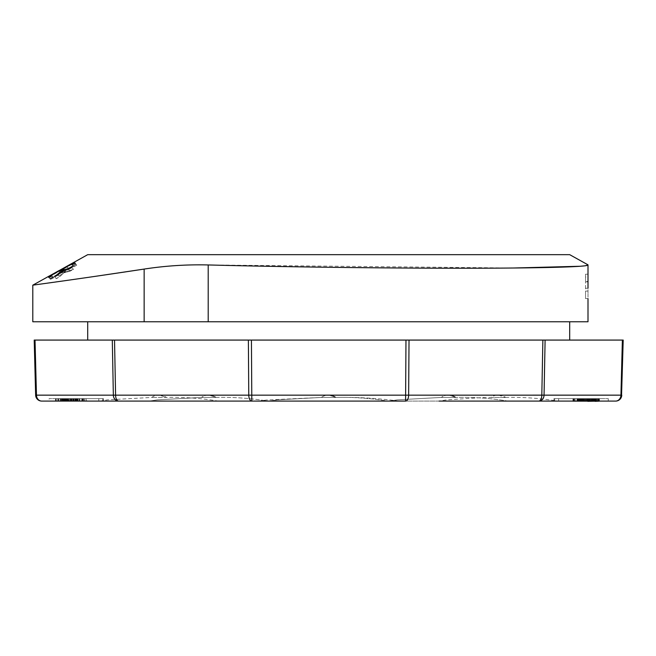 <?xml version="1.0" encoding="UTF-8"?>
<svg xmlns="http://www.w3.org/2000/svg" width="656" height="656" viewBox="0 0 656 656"><rect width="100%" height="100%" fill="white"/><g stroke="black" fill="none" stroke-linecap="round" stroke-linejoin="round"><path stroke-width="0.49" stroke-dasharray="3.28 2.46" d="M587.997 281.85L587.997 288.271L587.997 281.85L585.554 281.85L585.554 277.004L587.997 277.004L587.997 288.271L585.554 288.271L587.997 288.271M71.242 263.81L61.885 269.009M585.554 277.004L585.554 281.514L587.997 281.514M71.274 263.851L72.873 265.754L63.509 270.953L61.91 269.05M63.509 270.953L68.273 268.296L66.682 266.393M61.935 269.075L63.484 270.92L60.475 272.593L68.421 268.296L75.85 264.048L72.619 265.852L71.02 263.95M72.619 265.852L68.273 268.296M32.8 321.776L587.997 321.776L587.997 291.084L585.554 291.084L585.554 298.595L585.554 291.084L587.997 291.084L587.997 296.307L587.997 274.192L587.997 295.52M585.554 274.192L585.554 298.595L585.554 274.192L587.997 274.192L585.554 274.192M60.91 271.363L63.263 270.067L64.862 271.986L73.456 269.37L70.085 271.19L68.47 269.272L70.085 271.19L63.886 272.863L70.085 271.19L73.456 269.37L71.84 267.451L68.47 269.272L62.279 270.944L63.886 272.863L62.279 270.944L58.023 274.93L54.653 276.758L60.91 271.363L62.517 273.273L61.295 271.822M63.648 270.534L64.862 271.986L62.517 273.273L56.268 278.677L54.653 276.758L56.268 278.677L59.639 276.848L58.023 274.93L59.639 276.848L63.886 272.863L59.639 276.848L56.268 278.677L62.517 273.273L64.862 271.986L73.456 269.37L71.84 267.451L63.263 270.067M73.759 266.812L76.777 265.155L76.006 264.229L50.127 278.956L73.365 266.344L73.759 266.812L71.766 264.434L73.365 266.344M62.558 272.74L62.049 272.133L53.013 277.135L53.587 277.816L50.569 279.481L49.922 278.702L76.006 264.237L75.087 263.138L76.695 265.049L73.669 266.705L73.095 266.016L65.059 270.461L65.575 271.076L62.558 272.74L60.959 270.83M76.695 265.049L74.407 262.326L71.389 263.991L72.988 265.893M75.924 264.138L74.325 262.236L48.249 276.709L49.848 278.611L75.924 264.138L74.251 262.146L75.85 264.048M49.848 278.611L60.475 272.593L58.876 270.682L48.208 276.66L49.807 278.562M587.997 298.595L585.554 298.595L587.997 298.595L585.554 298.595L587.997 298.595L587.997 296.307M71.389 263.991L73.226 266.18M76.777 265.155L74.407 262.326M75.178 263.245L72.16 264.901M71.766 264.434L48.659 277.201L50.258 279.103M48.659 277.201L50.127 278.956M71.627 264.27L48.528 277.045M51.988 275.905L53.587 277.816M51.414 275.233L53.013 277.135M60.45 270.223L62.049 272.133M63.976 269.165L65.575 271.076M63.46 268.558L65.059 270.461M71.496 264.114L73.095 266.016M72.07 264.794L73.669 266.705M50.569 279.481L49.922 278.702M58.901 270.715L60.5 272.625M66.83 266.385L68.421 268.296M74.013 262.293L75.612 264.196M328.705 321.776L87.707 321.776L328.705 321.776M208.206 321.776L208.206 264.95L513.804 268.001M580.24 266.254L587.997 264.95M208.206 264.95C186.763 264.425 165.402 265.803 144.148 269.075L144.148 321.776M96.727 276.135L62.771 280.998M43.87 283.638L32.8 285.171M87.707 254.667L569.695 254.667M34.202 340.079L35.85 395.158L36.465 395.15L35.022 340.079L569.695 340.079L545.103 340.079L544.054 395.15L621.552 395.158L623.2 340.079M336.02 397.429C353.371 397.019 370.665 398.241 387.893 401.087L269.509 401.087L387.893 401.087C370.665 398.241 353.371 397.019 336.02 397.429A12.202 12.202 0 0 0 328.705 394.986L336.02 397.429A12.202 12.202 0 0 0 328.705 394.986L336.02 397.429A12.202 12.202 0 0 0 328.705 394.986L336.02 397.429L321.383 397.429L336.02 397.429C357.02 397.019 377.971 398.241 398.873 401.087L267.976 401.087C250.74 398.241 233.446 397.019 216.103 397.429A12.202 12.202 0 0 0 208.78 394.986L216.103 397.429A12.202 12.202 0 0 0 208.78 394.986L216.103 397.429L201.466 397.429L216.103 397.429C233.446 397.019 250.74 398.241 267.976 401.087L41.746 401.087A6.101 5.281 90 0 1 36.465 395.15L113.349 395.15L112.299 340.079L114.529 340.079L115.587 395.15L248.763 395.15L248.378 340.079L114.529 340.079L405.974 340.079L251.428 340.079L251.814 395.15L407.171 395.158L541.815 395.15L542.873 340.079L409.024 340.079L622.38 340.079L620.937 395.15A6.101 5.281 90 0 1 615.656 401.087A6.101 6.101 0 0 0 621.757 395.15A6.101 6.101 0 0 1 615.656 401.087L538.773 401.087A6.101 3.05 90 0 0 541.815 395.15L544.054 395.15A6.101 5.281 90 0 1 538.773 401.087M405.974 340.079L409.024 340.079L408.639 395.15A6.101 3.05 90 0 1 405.588 401.087L405.974 340.079M398.873 401.087L405.588 401.087M507.842 401.087L389.451 401.087L507.842 401.087C490.606 398.241 473.312 397.019 455.961 397.429L441.332 397.429L455.961 397.429C473.312 397.019 490.606 398.241 507.842 401.087M498.314 394.986L505.628 397.429A12.202 12.202 0 0 0 490.991 397.429L505.628 397.429L484.751 397.438L446.875 399.857L439.118 401.087L575.64 401.087L553.951 401.087L553.951 398.651L554.673 398.651C582.454 398.651 582.454 398.651 554.673 398.651C582.454 398.651 582.454 398.651 554.673 398.651L553.951 398.651L553.951 401.087M103.451 401.087L103.451 398.651L72.996 398.651L103.451 398.651L103.451 401.087L72.996 401.087L218.284 401.087C201.048 398.241 183.762 397.019 166.411 397.429L151.774 397.429L166.411 397.429A12.202 12.202 0 0 0 159.088 394.986L166.411 397.429M68.38 401.087L68.38 398.651L86.912 398.651L86.912 401.087L49.118 401.087L49.118 398.651M102.73 401.087L81.762 401.087L102.73 401.087L102.73 398.651C74.948 398.651 74.948 398.651 102.73 398.651C74.948 398.651 74.948 398.651 102.73 398.651L102.73 401.087M584.414 401.333L584.414 398.651L584.406 401.087L608.284 401.087L554.673 401.087L584.406 401.087L584.406 398.651C616.05 398.651 616.05 398.651 584.406 398.651C616.05 398.651 616.05 398.651 584.406 398.651L554.673 398.651L584.406 398.651L582.512 398.651L582.512 401.333L594.951 401.333L581.355 401.333L598.051 401.333L573.828 401.333L599.445 401.333M41.746 401.087A6.101 6.101 0 0 1 35.645 395.15A6.101 6.101 0 0 0 41.746 401.087M505.628 397.429C522.98 397.019 540.273 398.241 557.502 401.087M455.961 397.429L441.332 397.429L455.961 397.429A12.202 12.202 0 0 0 448.647 394.986L455.961 397.429A12.202 12.202 0 0 0 448.647 394.986L455.961 397.429M72.996 398.651C41.353 398.651 41.353 398.651 72.996 398.651C41.353 398.651 41.353 398.651 72.996 398.651L72.996 401.087L72.996 398.651M64.247 398.651L73.767 398.651L64.247 398.651L64.247 401.087L65.092 401.087L65.092 398.651L60.327 398.651L82.279 398.651L65.108 398.651L65.108 401.087L73.767 401.087L73.767 398.651M72.816 398.651L66.42 398.651L73.119 398.651L72.816 401.087L66.42 401.087L66.42 398.651M66.42 401.087L73.128 401.087L73.128 398.651L72.816 401.087M73.767 401.087L64.247 401.087M66.699 401.087L66.699 398.651M70.184 401.087L70.184 398.651M61.213 401.087L63.632 401.087L61.213 401.087L61.213 398.651L63.632 398.651L58.318 398.651L77.9 398.651L61.213 398.651M74.833 401.087L74.833 398.651L75.251 398.651L75.251 401.087L55.506 401.087L75.678 401.087L55.506 401.087L75.276 401.087L75.292 398.651L71.799 398.651L71.799 401.087L72.029 398.651L84.747 398.651L84.747 401.087L84.501 398.651L68.38 398.651M62.238 401.087L77.802 401.087L62.238 401.087L65.362 401.087L62.254 401.087L62.254 398.651L77.802 398.651L62.172 398.651L62.172 401.087L62.238 398.651M56.178 401.087L56.178 398.651L64.337 398.651L64.337 401.087L64.354 398.651L55.506 398.651L74.833 398.651M60.311 401.087L82.279 401.087L60.327 401.087L60.327 398.651M77.867 398.651L77.802 401.087L77.867 398.651M74.21 398.651L82.689 398.651L74.046 398.651L74.046 401.087L74.21 398.651M77.146 401.087L82.82 401.087L82.828 398.651L82.689 401.087L77.146 401.087L77.146 398.651M63.058 401.087L78.146 401.087L58.253 401.087L65.977 401.087L65.797 398.651L60.442 398.651L60.442 401.087L60.541 398.651L78.146 398.651L71.324 398.651L76.022 398.651L76.022 401.087L75.899 398.651L58.163 398.651L65.977 398.651L65.813 401.087L60.541 401.087L63.058 401.087L63.058 398.651M63.624 401.087L63.624 398.651L63.632 401.087M65.428 401.087L84.501 401.087L65.428 401.087L65.428 398.651M77.9 401.087L77.9 398.651M77.629 401.087L77.629 398.651M63.919 401.087L63.919 398.651L63.927 401.087M61.754 401.087L61.754 398.651M62.927 401.087L62.927 398.651M58.318 401.087L58.318 398.651M58.646 401.087L58.646 398.651M63.255 401.087L63.255 398.651M63.599 401.087L63.599 398.651M61.238 401.087L61.238 398.651M65.026 401.087L65.026 398.651M58.417 401.087L58.417 398.651L58.163 401.087M64.468 401.087L64.468 398.651M66.748 401.087L66.748 398.651M69.38 401.087L69.38 398.651L67.166 398.651L67.166 401.087L67.306 398.651L75.292 398.651L75.276 401.087M73.251 401.087L73.251 398.651M72.652 401.087L72.652 398.651M74.94 401.087L74.94 398.651M75.678 401.087L75.678 398.651M56.26 401.087L56.26 398.651M55.506 401.087L55.506 398.651L55.506 401.087M57.794 401.087L57.794 398.651M65.362 401.087L65.362 398.651M64.632 401.087L64.632 398.651M62.984 401.087L62.984 398.651M64.354 398.651L64.378 401.087M56.334 401.087L56.178 398.651M63.894 401.087L63.894 398.651L61.434 398.651L61.434 401.087L61.434 398.651L56.334 398.651M64.78 401.087L64.78 398.651L63.894 398.651M70.315 401.087L70.315 398.651L64.78 398.651M70.315 398.651L75.276 398.651M55.629 401.087L55.629 398.651M64.206 401.087L64.206 398.651M62.55 401.087L62.55 398.651M71.52 401.087L71.52 398.651L71.52 401.087M69.216 401.087L69.216 398.651M71.422 401.087L71.422 398.651M73.734 401.087L73.734 398.651L73.702 401.087M79.499 401.087L79.499 398.651M77.031 401.087L77.031 398.651M79.261 401.087L79.261 398.651M82.279 401.087L82.279 398.651M63.443 401.087L63.443 398.651M64.87 401.087L64.87 398.651M76.162 401.087L76.162 398.651M82.558 401.087L82.558 398.651L77.31 398.651L77.318 401.087L77.31 398.651L65.157 398.651L65.157 401.087L65.206 398.651L69.38 398.651M83.525 401.087L83.525 398.651L82.558 398.651M77.006 401.087L77.006 398.651L83.525 398.651M86.198 401.087L86.198 398.651L77.006 398.651M86.912 398.651L86.198 398.651M67.666 401.087L67.666 398.651M74.087 401.087L74.087 398.651M70.774 401.087L70.774 398.651M75.932 401.087L75.932 398.651M69.274 401.087L69.274 398.651M68.798 398.651L79.876 398.651L79.876 401.087L79.745 398.651L60.18 398.651L68.798 398.651L68.798 401.087M79.425 401.087L79.425 398.651M67.322 401.087L67.322 398.651M75.743 401.087L75.743 398.651M76.547 401.087L76.547 398.651M66.108 401.087L66.108 398.651M69.323 401.087L69.323 398.651M73.907 401.087L73.907 398.651M78.269 398.651L78.146 401.087L78.269 398.651M71.324 401.087L71.324 398.651M71.889 401.087L71.889 398.651M68.068 401.087L68.068 398.651M71.25 401.087L71.25 398.651M68.552 401.087L68.552 398.651M62.902 401.087L62.902 398.651M65.977 401.087L65.977 398.651M82.541 398.651L61.951 398.651L82.541 398.651L82.541 401.087L82.976 401.087L82.976 398.651M60.18 401.087L60.573 398.651M65.206 401.087L65.764 401.087L65.764 398.651M61.951 398.651L61.951 401.087L82.541 401.087M82.976 401.087L62.377 401.087L62.377 398.651M62.377 401.087L61.951 401.087M594.123 398.651L585.291 398.651L594.951 398.651L594.123 398.651L594.123 401.333M595.123 398.651L595.123 401.333L582.126 401.333L595.591 401.333L595.591 398.651L596.197 398.651L582.126 398.651L598.625 398.651L578.977 398.651L598.223 398.651L598.223 401.333L598.223 398.651L599.174 398.651L582.938 398.651L593.901 398.651L588.94 398.651L593.869 398.651L593.869 401.333L593.901 398.651L595.279 398.651L595.279 401.333L582.938 401.333L599.067 401.333L595.295 401.333L595.295 398.651L595.599 401.333L596.197 401.333M585.619 398.651L581.364 398.651L585.619 398.651L585.619 401.333L581.364 401.333L585.619 401.333M586.751 398.651L586.751 401.333M593.86 398.651L593.86 401.333L593.828 398.651M594.885 398.651L594.885 401.333M594.951 398.651L594.951 401.333M592.212 398.651L592.212 401.333M589.244 398.651L589.244 401.333M587.063 398.651L587.063 401.333M581.921 398.651L598.051 398.651L582.331 398.651L586.013 398.651L585.792 401.333L585.8 398.651L581.921 398.651L581.921 401.333M585.291 398.651L585.291 401.333M585.677 398.651L585.677 401.333M588.94 398.651L588.94 401.333M589.285 398.651L589.285 401.333M585.472 398.651L585.472 401.333M584.676 398.651L584.676 401.333M581.979 398.651L581.979 401.333M581.364 398.651L581.364 401.333L581.364 398.651M582.192 398.651L582.192 401.333M583.684 398.651L583.684 401.333M573.008 398.651L572.926 401.087L573.008 398.651L596.419 398.651L580.117 398.651L587.825 398.651L587.833 401.333L582.512 401.333M596.419 401.333L580.117 401.333L596.419 401.333L596.419 398.651M594.68 401.333L577.387 401.333L594.68 401.333L594.68 398.651M591.597 401.333L575.624 401.333L591.597 401.333L591.597 398.651L591.597 401.333M580.995 398.651L579.56 398.651L582.126 398.651L582.126 401.333L579.56 401.333L582.126 401.333L582.126 398.651L580.995 398.651L580.995 401.333M596.296 398.651L596.296 401.087M593.213 398.651L593.213 401.333M590.589 398.651L590.589 401.333M584.693 398.651L584.693 401.333M582.093 398.651L582.093 401.333M584.414 398.651L573.828 398.651L580.371 398.651L580.347 401.333L580.371 398.651L582.512 398.651M579.314 398.651L579.314 401.333M578.977 398.651L578.977 401.333M579.519 398.651L579.519 401.333M580.888 398.651L580.888 401.333M584.365 398.651L584.365 401.333M584.201 398.651L584.201 401.333M583.143 398.651L583.143 401.333M583.282 398.651L583.282 401.333M584.135 398.651L584.135 401.333L584.135 398.651M585.734 398.651L585.734 401.333M588.03 398.651L588.03 401.333M590.056 398.651L590.056 401.333M591.704 398.651L591.704 401.333L591.696 398.651M592.721 398.651L592.721 401.333M592.827 398.651L592.827 401.333M596.525 398.651L596.525 401.333L596.525 398.651M596.706 398.651L596.706 401.087M597.591 398.651L597.591 401.087M596.05 398.651L596.05 401.333M591.154 398.651L591.154 401.333M588.342 398.651L588.342 401.333M585.849 398.651L585.849 401.333L585.857 398.651M583.996 398.651L583.996 401.333M582.438 398.651L582.438 401.333M581.667 398.651L581.667 401.333M581.774 398.651L581.774 401.333M582.651 398.651L582.651 401.333M586.087 398.651L586.087 401.333L586.103 398.651M588.58 398.651L588.58 401.333M591.663 398.651L591.663 401.333M594.434 398.651L594.434 401.333L594.434 398.651M596.394 398.651L596.394 401.333L596.37 398.651M597.805 398.651L597.805 401.333M598.608 398.651L598.608 401.333M598.625 398.651L598.625 401.087M598.551 398.651L598.551 401.087M596.484 398.651L596.484 401.333M599.067 401.087L599.067 398.651L598.936 401.333L598.912 398.651L595.148 398.651L595.148 401.333L595.148 398.651L583.094 398.651L583.094 401.333M583.069 398.651L583.069 401.333L583.069 398.651M583.094 398.651L582.938 401.333M595.082 398.651L595.082 401.333M593.532 398.651L593.532 401.333M587.399 398.651L587.399 401.333M594.156 398.651L594.156 401.333M599.445 398.651L599.445 401.087M582.938 398.651L594.992 398.651L594.992 401.333M594.992 398.651L599.067 398.651L599.067 401.333M586.644 398.651L586.644 401.333L587.825 401.333L587.825 398.651L589.473 398.651L586.029 398.651L586.013 401.333L586.013 398.651L586.029 401.087M581.355 398.651L581.355 401.333M597.419 398.651L597.419 401.333M598.051 398.651L598.051 401.333M582.79 398.651L582.79 401.333M582.331 398.651L582.331 401.333M595.525 398.651L595.525 401.333M594.033 398.651L594.033 401.333M591.81 398.651L591.81 401.333M589.072 398.651L589.072 401.333M583.832 398.651L583.832 401.333M581.97 398.651L581.97 401.333M580.757 398.651L580.757 401.333M580.117 398.651L580.117 401.333M580.281 398.651L580.281 401.333M583.783 398.651L583.783 401.333M583.873 398.651L583.873 401.333M580.462 398.651L580.462 401.333L577.403 401.333L577.403 398.651L577.387 401.333L583.733 401.333L583.733 398.651L583.725 401.333L586.644 401.333M584.439 398.651L584.439 401.333M587.719 398.651L587.719 401.333M589.793 398.651L589.793 401.333M591.327 398.651L591.327 401.333M592.335 398.651L592.335 401.333M592.622 398.651L592.622 401.333M591.819 398.651L591.819 401.333M595.033 398.651L595.033 401.333M595.574 398.651L595.574 401.333M579.691 398.651L579.691 401.333M580.535 398.651L575.46 398.651L580.535 398.651L575.46 398.651L580.535 398.651L575.46 398.651L580.535 398.651L575.46 398.651L580.535 398.651L580.527 401.333M581.831 398.651L581.831 401.333M593.557 398.651L593.557 401.333M576.936 398.651L591.597 398.651L576.936 398.651L576.936 401.333M590.236 398.651L590.236 401.333M575.164 398.651L575.164 401.333M589.506 398.651L589.506 401.333M573.828 398.651L573.828 401.333M578.707 398.651L578.707 401.333M578.436 398.651L578.436 401.333M577.846 398.651L577.846 401.333M578.043 398.651L578.043 401.333M578.871 398.651L578.871 401.333M587.555 398.651L587.555 401.333M589.039 398.651L589.039 401.333M592.155 398.651L592.155 401.087M596.197 398.651L596.197 401.087M591.179 398.651L591.179 401.087M590.105 398.651L590.105 401.087M588.694 398.651L588.694 401.087M585.341 398.651L585.341 401.333M582.963 398.651L582.963 401.333M580.019 398.651L580.019 401.333M579.56 398.651L579.56 401.333M583.004 398.651L583.004 401.333M586.858 398.651L586.858 401.087M586.948 398.651L586.948 401.087M589.473 398.651L589.473 401.333L588.694 401.333M588.998 398.651L588.998 401.333L589.473 401.333M587.825 401.333L588.998 401.333M585.89 398.651L585.89 401.333M580.068 398.651L580.462 401.333M579.018 398.651L579.018 401.333L580.068 401.333M577.805 398.651L577.805 401.333L579.018 401.333M586.029 398.651L574.426 398.651L574.426 401.087M576.977 398.651L576.977 401.333L577.805 401.333M574.426 398.651L572.926 398.651M573.377 398.651L573.377 401.087M572.918 401.333L576.977 401.333M114.324 395.158L115.587 395.15A6.101 3.05 90 0 0 118.638 401.087A6.101 5.281 90 0 1 113.349 395.15L114.324 395.158M250.231 395.158L251.814 395.15L251.814 401.087A6.101 3.05 90 0 1 248.763 395.15L250.231 395.158M573.672 398.651L573.672 401.087L573.672 398.651M558.625 398.651L558.625 401.087L558.625 398.651M554.673 398.651L554.673 401.087L554.673 398.651M83.73 398.651L83.73 401.087L83.73 398.651M98.777 398.651L98.777 401.087L98.777 398.651M60.073 401.087L60.073 398.651M258.53 401.087L266.68 400.004L321.383 397.429L277.267 399.857L269.509 401.087L277.267 399.857L321.383 397.429A12.202 12.202 0 0 1 328.705 394.986A12.202 12.202 0 0 0 321.383 397.429A12.202 12.202 0 0 1 328.705 394.986M389.451 401.087L397.208 399.857L441.332 397.429L397.208 399.857L389.451 401.087M149.584 401.087L157.35 399.857L201.466 397.429L157.35 399.857L149.584 401.087M99.901 401.087L107.658 399.857L151.774 397.429A12.202 12.202 0 0 1 159.088 394.986M448.647 394.986A12.202 12.202 0 0 0 441.332 397.429A12.202 12.202 0 0 1 448.647 394.986M208.78 394.986A12.202 12.202 0 0 0 201.466 397.429A12.202 12.202 0 0 1 208.78 394.986M608.284 401.087L608.284 398.651M81.762 401.087L81.762 398.651"/><path stroke-width="0.98" d="M61.935 269.075L71.242 263.81L61.91 269.05M587.997 288.271L587.997 264.95C588.735 266.976 538.683 268.238 461.357 268.222C384.924 268.238 285.204 266.984 208.206 264.95C186.763 264.425 165.402 265.803 144.148 269.075L96.727 276.135M587.997 264.95L587.997 277.004M587.997 298.595L587.997 321.776L208.206 321.776L208.206 264.95M48.97 277.57L51.988 275.905L51.414 275.233L60.45 270.223L60.959 270.83L63.976 269.165L63.46 268.558L71.496 264.114L72.07 264.794L75.087 263.138L74.415 262.334L48.323 276.799L48.97 277.57L48.323 276.799M75.087 263.138L74.415 262.334M60.91 271.363L54.653 276.758L58.023 274.93L62.279 270.944L68.47 269.272L71.84 267.451L63.263 270.067L60.91 271.363L61.295 271.822M63.648 270.534L63.263 270.067M587.997 264.835L569.695 254.667L87.707 254.667L58.901 270.715M58.876 270.682L32.8 285.171L32.8 321.776L208.206 321.776M513.804 268.001L580.24 266.254M62.771 280.998L43.87 283.638M144.148 269.075C76.522 279.341 32.054 285.229 32.8 285.171C32.07 285.229 76.662 279.317 144.148 269.075L144.148 321.776M623.2 340.079L621.552 395.158L620.937 395.15L622.38 340.079L623.2 340.079L542.873 340.079L541.815 395.15L407.171 395.158L35.645 395.15L34.202 340.079L112.299 340.079L113.349 395.15A6.101 5.281 -90 0 0 118.638 401.087L41.746 401.087A6.101 6.101 0 0 1 35.645 395.15A6.101 6.101 0 0 0 41.746 401.087A6.101 5.281 -90 0 1 36.465 395.15L35.022 340.079L34.202 340.079M405.588 401.087L405.974 340.079L409.024 340.079L248.378 340.079L248.763 395.15A6.101 3.05 -90 0 0 251.814 401.087L118.638 401.087A6.101 3.05 -90 0 1 115.587 395.15L114.529 340.079L112.299 340.079L251.428 340.079L251.814 401.087L405.588 401.087A6.101 3.05 -90 0 0 408.639 395.15L409.024 340.079L545.103 340.079L544.054 395.15L541.815 395.15A6.101 3.05 -90 0 1 538.773 401.087A6.101 5.281 -90 0 0 544.054 395.15L620.937 395.15A6.101 5.281 -90 0 1 615.656 401.087L538.773 401.087M267.976 401.087L389.451 401.087L267.976 401.087M553.951 401.087L439.118 401.087M387.893 401.087L269.509 401.087L387.893 401.087M218.284 401.087L103.451 401.087M49.118 401.087L86.912 401.087M615.656 401.087A6.101 6.101 0 0 0 621.757 395.15A6.101 6.101 0 0 1 615.656 401.087M599.445 401.087L595.123 401.333M596.197 401.087L587.833 401.333M588.694 401.087L572.918 401.087M87.707 321.776L87.707 340.079M569.695 321.776L569.695 340.079"/></g></svg>
